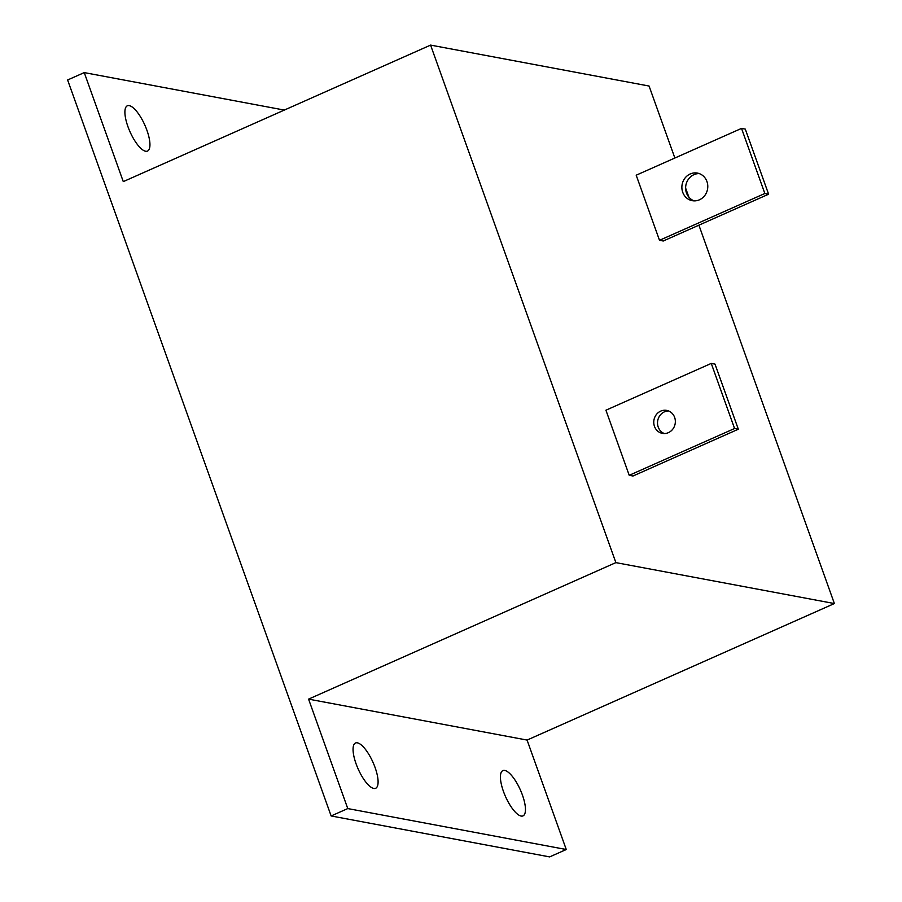 <?xml version="1.0" encoding="UTF-8"?>
<svg xmlns="http://www.w3.org/2000/svg" width="902" height="902" viewBox="0 0 902 902"><rect width="100%" height="100%" fill="white"/><g stroke="black" fill="none" stroke-linecap="round" stroke-linejoin="round"><path stroke-width="1.35" d="M503.463 791.471A24.782 8.141 -114 0 1 502.876 770.601A24.782 8.141 -114 0 1 522.416 795.023A24.782 8.141 -114 0 1 523.002 815.893A24.782 8.141 -114 0 1 503.463 791.471M356.098 763.87A24.782 8.141 -114 0 1 355.512 743A24.782 8.141 -114 0 1 375.052 767.422A24.782 8.141 -114 0 1 375.638 788.292A24.782 8.141 -114 0 1 356.098 763.87M127.949 126.663A24.782 8.141 -114 0 1 127.362 105.782A24.782 8.141 -114 0 1 146.902 130.215A24.782 8.141 -114 0 1 147.488 151.085A24.782 8.141 -114 0 1 127.949 126.663M674.865 158.019L649.079 86.04L430.581 45.1L123.281 181.618L84.247 72.6L284.31 110.078M527.084 740.068L308.574 699.129L615.874 562.622L834.384 603.551L527.084 740.068L566.264 849.515L347.766 808.575L331.135 815.96L549.645 856.9L566.264 849.515M834.384 603.551L698.903 225.173M688.869 197.155L685.621 188.09M84.247 72.6L67.616 79.985L331.135 815.96M347.766 808.575L308.574 699.129M430.581 45.1L615.874 562.622M694.157 200.864A14.026 12.921 100.6 0 1 685.621 188.112A14.026 12.921 100.6 0 1 693.965 174.661A14.026 12.921 100.6 0 1 699.264 173.59M690.21 173.962A14.026 12.921 -79.4 0 0 681.912 188.439A14.026 12.921 -79.4 0 0 692.251 200.672A14.026 12.921 -79.4 0 0 699.456 199.793A14.026 12.921 -79.4 0 0 707.743 185.316A14.026 12.921 -79.4 0 0 697.415 173.094A14.026 12.921 -79.4 0 0 690.21 173.962M741.534 128.4L636.192 175.202L659.509 240.304L663.263 241.003L768.605 194.201L745.289 129.11L741.534 128.4L764.84 193.502L659.509 240.304M764.84 193.502L768.605 194.201M664.312 433.546A11.692 10.768 100.6 0 1 657.513 422.858A11.692 10.768 100.6 0 1 664.458 411.831A11.692 10.768 100.6 0 1 668.551 410.929M660.704 411.12A11.692 10.768 -79.4 0 0 653.792 423.185A11.692 10.768 -79.4 0 0 662.406 433.377A11.692 10.768 -79.4 0 0 668.405 432.644A11.692 10.768 -79.4 0 0 675.316 420.58A11.692 10.768 -79.4 0 0 666.702 410.399A11.692 10.768 -79.4 0 0 660.704 411.12M711.261 363.416L605.918 410.207L629.224 475.309L632.99 476.008L738.321 429.217L715.015 364.115L711.261 363.416L734.566 428.506L629.224 475.309M734.566 428.506L738.321 429.217"/></g></svg>
